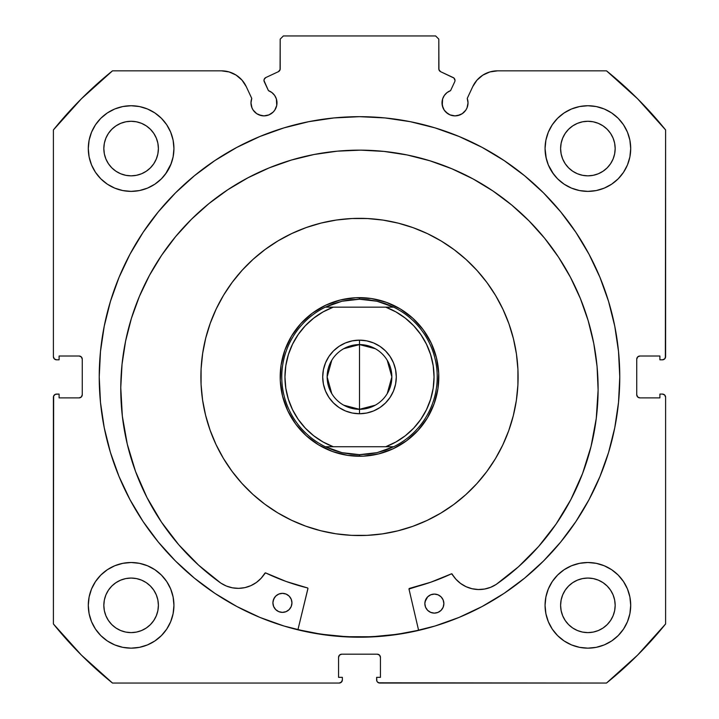<?xml version="1.0" encoding="UTF-8"?>
<svg xmlns="http://www.w3.org/2000/svg" width="719" height="719" viewBox="0 0 719 719"><rect width="100%" height="100%" fill="white"/><g stroke="black" fill="none" stroke-linecap="round" stroke-linejoin="round"><path stroke-width="1.08" d="M279.7 70.525L280.194 68.826A3.173 3.173 0 0 1 278.37 71.693L265.823 77.544A3.173 3.173 0 0 0 264.286 81.759L268.439 90.648A13.005 13.005 0 0 1 276.986 102.871L276.384 98.961L274.64 95.411L271.899 92.553L268.439 90.648L263.999 80.555L264.188 79.333L265.823 77.544L278.37 71.693L280.068 69.707L280.194 39.123L283.367 35.95L435.633 35.95L438.806 39.123L438.932 69.707L440.63 71.693L453.923 78.038L455.01 80.42A3.173 3.173 0 0 1 454.714 81.759L450.561 90.648L447.101 92.553L444.36 95.411L442.616 98.961L442.257 105.405L444.207 110.097L445.816 112.065L450.04 114.887L455.019 115.876L459.989 114.887L462.245 113.683L465.831 110.097L467.035 107.85L468.024 102.871A13.005 13.005 0 0 1 455.019 115.876A13.005 13.005 0 0 1 442.014 102.871L443.003 107.85M482.835 75.135L476.958 80.177L472.725 86.657L467.242 98.422A13.005 13.005 0 0 1 468.024 102.871L467.242 98.422L472.725 86.657L476.958 80.177L482.835 75.135L489.891 71.936L497.557 70.839L606.512 70.839L637.627 98.818L665.605 129.941L665.605 356.642L664.671 358.889L662.433 359.815L659.898 359.815L659.898 356.013L639.91 356.013L637.663 356.939L636.737 359.185L636.737 394.713L637.663 396.951L639.91 397.886L659.898 397.886L659.898 394.075L662.433 394.075L664.671 395.001L665.605 397.248L665.605 623.957L637.627 655.072L606.512 683.05L379.803 683.05L377.556 682.124L376.873 681.091L376.63 677.343L380.432 677.343L380.432 657.355L379.506 655.117L377.259 654.182L341.741 654.182L339.494 655.117L338.568 657.355L338.568 677.343L342.37 677.343L342.37 679.877L341.444 682.124L339.197 683.05L112.488 683.05L81.373 655.072L53.395 623.957L53.395 397.248L53.637 396.034L55.354 394.318L59.102 394.075L59.102 397.886L79.09 397.886L81.337 396.951L82.263 394.713L82.263 359.185L81.337 356.939L79.09 356.013L59.102 356.013L59.102 359.815L56.567 359.815L54.329 358.889L53.395 356.642L53.395 129.941L81.373 98.818L112.488 70.839L221.443 70.839L229.109 71.936L236.165 75.135L242.042 80.177L246.275 86.657L251.758 98.422L250.976 102.871L251.965 107.85L253.169 110.097L256.755 113.683L259.011 114.887L263.981 115.876L268.96 114.887L273.184 112.065L274.793 110.097L276.743 105.405L276.986 102.871A13.005 13.005 0 0 1 263.981 115.876A13.005 13.005 0 0 1 251.758 98.422L246.275 86.657L242.042 80.177L236.165 75.135L229.109 71.936L221.443 70.839L112.488 70.839A393.338 393.338 0 0 0 53.395 129.941L53.395 356.642A3.173 3.173 0 0 0 56.567 359.815L59.102 359.815L59.102 356.013L79.09 356.013A3.173 3.173 0 0 1 82.263 359.185L81.337 356.939M333.993 117.934L308.721 121.682L283.951 127.883L259.901 136.493L236.812 147.413L214.9 160.544L194.391 175.76L175.463 192.908L158.315 211.835L143.099 232.354L129.968 254.256L119.048 277.345L110.438 301.396L104.237 326.174L100.489 351.438L99.231 376.945A260.269 260.269 0 0 1 359.5 116.676A260.269 260.269 0 0 1 619.769 376.945A260.269 260.269 0 0 0 385.007 117.934L359.5 116.676L333.993 117.934A260.269 260.269 0 0 0 99.231 376.945L100.489 402.46L104.237 427.724L110.438 452.494L119.048 476.544L129.968 499.633L143.099 521.545L158.315 542.054L175.463 560.982L194.391 578.139L214.9 593.355L236.812 606.485L259.901 617.405L283.951 626.006L308.721 632.217L333.993 635.964L359.5 637.214L385.007 635.964L410.279 632.217L435.049 626.006L459.099 617.405L482.188 606.485L504.1 593.355L524.609 578.139L543.537 560.982L560.685 542.054L575.901 521.545L589.032 499.633L599.952 476.544L608.562 452.494L614.763 427.724L618.511 402.46L619.769 376.945L618.511 351.438L614.763 326.174L608.562 301.396L599.952 277.345L589.032 254.256L575.901 232.354L560.685 211.835L543.537 192.908L524.609 175.76L504.1 160.544L482.188 147.413L459.099 136.493L435.049 127.883L410.279 121.682L385.007 117.934M545.065 605.335A42.825 42.825 0 0 1 587.89 562.51A42.825 42.825 0 0 1 630.707 605.335A42.825 42.825 0 0 1 587.89 648.161A42.825 42.825 0 0 1 545.065 605.335L545.892 613.684L548.327 621.719L552.282 629.125L557.611 635.614L564.1 640.944L571.497 644.898L579.532 647.334L587.89 648.161L596.24 647.334L604.275 644.898L611.68 640.944L618.169 635.614L623.49 629.125L627.453 621.719L629.889 613.684L630.707 605.335L629.889 596.977L627.453 588.951L623.49 581.545L618.169 575.056L611.68 569.727L604.275 565.772L596.24 563.337L587.89 562.51L579.532 563.337L571.497 565.772L564.1 569.727L557.611 575.056L552.282 581.545L548.327 588.951L545.892 596.977L545.065 605.335L545.892 613.684M173.935 605.335A42.825 42.825 0 0 1 131.11 648.161A42.825 42.825 0 0 1 88.293 605.335L89.111 613.684L91.547 621.719L95.51 629.125L100.831 635.614L107.32 640.944L114.725 644.898L122.76 647.334L131.11 648.161L139.468 647.334L147.503 644.898L154.9 640.944L161.389 635.614L166.718 629.125L170.673 621.719L173.108 613.684L173.935 605.335L173.108 596.977L170.673 588.951L166.718 581.545L161.389 575.056L154.9 569.727L147.503 565.772L139.468 563.337L131.11 562.51L122.76 563.337L114.725 565.772L107.32 569.727L100.831 575.056L95.51 581.545L91.547 588.951L89.111 596.977L88.293 605.335A42.825 42.825 0 0 1 131.11 562.51A42.825 42.825 0 0 1 173.935 605.335L173.108 613.684M627.453 164.948L629.889 156.913L630.707 148.554A42.825 42.825 0 0 1 587.89 191.38A42.825 42.825 0 0 1 545.065 148.554L545.892 156.913L548.327 164.948L552.282 172.353L557.611 178.842L564.1 184.163L571.497 188.117L579.532 190.562L587.89 191.38L596.24 190.562L604.275 188.117L611.68 184.163L618.169 178.842L623.49 172.353L627.453 164.948L629.889 156.913L630.707 148.554L629.889 140.205L627.453 132.17L623.49 124.764L618.169 118.276L611.68 112.955L604.275 108.991L596.24 106.556L587.89 105.738L579.532 106.556L571.497 108.991L564.1 112.955L557.611 118.276L552.282 124.764L548.327 132.17L545.892 140.205L545.065 148.554L546.269 158.656M173.935 148.554A42.825 42.825 0 0 1 131.11 191.38A42.825 42.825 0 0 1 88.293 148.554L89.111 156.913L91.547 164.948L95.51 172.353L100.831 178.842L107.32 184.163L114.725 188.117L122.76 190.562L131.11 191.38L139.468 190.562L147.503 188.117L154.9 184.163L161.389 178.842L166.718 172.353L170.673 164.948L173.108 156.913L173.935 148.554L173.108 140.205L170.673 132.17L166.718 124.764L161.389 118.276L154.9 112.955L147.503 108.991L139.468 106.556L131.11 105.738L122.76 106.556L114.725 108.991L107.32 112.955L100.831 118.276L95.51 124.764L91.547 132.17L89.111 140.205L88.293 148.554A42.825 42.825 0 0 1 131.11 105.738A42.825 42.825 0 0 1 173.935 148.554L173.108 156.913M157.865 153.884L158.396 148.554A27.277 27.277 0 0 1 131.11 175.84A27.277 27.277 0 0 1 103.833 148.554A27.277 27.277 0 0 1 131.11 121.277A27.277 27.277 0 0 1 158.396 148.554L157.865 153.884L156.311 158.998L153.794 163.716L150.406 167.851L146.272 171.239L141.553 173.764L136.43 175.31L131.11 175.84L125.789 175.31L120.675 173.764L115.957 171.239L111.822 167.851L108.425 163.716L105.909 158.998L104.354 153.884L103.833 148.554L104.354 143.234L105.909 138.12L108.425 133.401L111.822 129.267L115.957 125.879L120.675 123.353L125.789 121.799L131.11 121.277L136.43 121.799L141.553 123.353L146.272 125.879L150.406 129.267L153.794 133.401L156.311 138.12L157.865 143.234L158.396 148.554L157.865 143.234M614.646 153.884L615.167 148.554A27.277 27.277 0 0 1 587.89 175.84A27.277 27.277 0 0 1 560.604 148.554A27.277 27.277 0 0 1 587.89 121.277A27.277 27.277 0 0 1 615.167 148.554L614.646 153.884L613.091 158.998L610.575 163.716L607.178 167.851L603.043 171.239L598.325 173.764L593.211 175.31L587.89 175.84L582.57 175.31L577.447 173.764L572.728 171.239L568.594 167.851L565.206 163.716L562.689 158.998L561.135 153.884L560.604 148.554L561.135 143.234L562.689 138.12L565.206 133.401L568.594 129.267L572.728 125.879L577.447 123.353L582.57 121.799L587.89 121.277L593.211 121.799L598.325 123.353L603.043 125.879L607.178 129.267L610.575 133.401L613.091 138.12L614.646 143.234L615.167 148.554L614.646 143.234M157.865 610.656L158.396 605.335A27.277 27.277 0 0 1 131.11 632.612A27.277 27.277 0 0 1 103.833 605.335A27.277 27.277 0 0 1 131.11 578.058A27.277 27.277 0 0 1 158.396 605.335L157.865 610.656L156.311 615.77L153.794 620.488L150.406 624.622L146.272 628.02L141.553 630.536L136.43 632.091L131.11 632.612L125.789 632.091L120.675 630.536L115.957 628.02L111.822 624.622L108.425 620.488L105.909 615.77L104.354 610.656L103.833 605.335L104.354 600.014L105.909 594.892L108.425 590.182L111.822 586.048L115.957 582.651L120.675 580.134L125.789 578.579L131.11 578.058L136.43 578.579L141.553 580.134L146.272 582.651L150.406 586.048L153.794 590.182L156.311 594.892L157.865 600.014L158.396 605.335L157.865 600.014M614.646 610.656L615.167 605.335A27.277 27.277 0 0 1 587.89 632.612A27.277 27.277 0 0 1 560.604 605.335A27.277 27.277 0 0 1 587.89 578.058A27.277 27.277 0 0 1 615.167 605.335L614.646 610.656L613.091 615.77L610.575 620.488L607.178 624.622L603.043 628.02L598.325 630.536L593.211 632.091L587.89 632.612L582.57 632.091L577.447 630.536L572.728 628.02L568.594 624.622L565.206 620.488L562.689 615.77L561.135 610.656L560.604 605.335L561.135 600.014L562.689 594.892L565.206 590.182L568.594 586.048L572.728 582.651L577.447 580.134L582.57 578.579L587.89 578.058L593.211 578.579L598.325 580.134L603.043 582.651L607.178 586.048L610.575 590.182L613.091 594.892L614.646 600.014L615.167 605.335L614.646 600.014M280.194 68.826L280.194 39.123L283.367 35.95L435.633 35.95L438.806 39.123L438.806 68.826A3.173 3.173 0 0 0 440.63 71.693L453.177 77.544A3.173 3.173 0 0 1 454.714 81.759L450.561 90.648A13.005 13.005 0 0 0 442.014 102.871M453.177 77.544L453.923 78.038M444.207 110.097L447.793 113.683M450.04 114.887L455.019 115.876M457.554 115.624L462.245 113.683L465.831 110.097L467.035 107.85M467.772 105.405L468.024 102.871M472.725 86.657A27.394 27.394 0 0 1 497.557 70.839L606.512 70.839A393.338 393.338 0 0 1 665.605 129.941L665.363 357.855M637.663 356.939L636.737 359.185A3.173 3.173 0 0 1 639.91 356.013L659.898 356.013L659.898 359.815L662.433 359.815A3.173 3.173 0 0 0 665.605 356.642M636.737 394.713L637.663 396.951L639.91 397.886A3.173 3.173 0 0 1 636.737 394.713L636.737 359.185M639.91 397.886L659.898 397.886L659.898 394.075L662.433 394.075A3.173 3.173 0 0 1 665.605 397.248L665.605 623.957A393.338 393.338 0 0 1 606.512 683.05L378.589 682.807M380.432 657.355L379.506 655.117L377.259 654.182A3.173 3.173 0 0 1 380.432 657.355L380.432 677.343L376.63 677.343L376.63 679.877A3.173 3.173 0 0 0 379.803 683.05M341.741 654.182L339.494 655.117L338.568 657.355A3.173 3.173 0 0 1 341.741 654.182L377.259 654.182M342.127 681.091L340.411 682.807M338.568 657.355L338.568 677.343L342.37 677.343L342.37 679.877A3.173 3.173 0 0 1 339.197 683.05L112.488 683.05L81.373 655.072M112.488 683.05A393.338 393.338 0 0 1 53.395 623.957L53.637 396.034M79.09 397.886L81.337 396.951L82.263 394.713A3.173 3.173 0 0 1 79.09 397.886L59.102 397.886L59.102 394.075L56.567 394.075A3.173 3.173 0 0 0 53.395 397.248M80.303 356.256L79.09 356.013M253.169 110.097L256.755 113.683L261.446 115.624M263.981 115.876L268.96 114.887L273.184 112.065L274.793 110.097L276.743 105.405L276.384 98.961M264.188 79.333L264.826 78.281M438.806 68.826L439.3 70.525M89.111 613.684L91.547 621.719M114.725 565.772L107.32 569.727M89.111 156.913L91.547 164.948M114.725 188.117L122.76 190.562M165.397 174.214L171.194 163.644M114.725 108.991L107.32 112.955M548.327 164.948L553.603 174.214M596.24 190.562L604.275 188.117M615.051 181.664L618.169 178.842M611.68 112.955L604.275 108.991L596.24 106.556M615.051 638.436L618.169 635.614M627.453 621.719L629.889 613.684M611.68 569.727L604.275 565.772L596.24 563.337M147.503 188.117L154.9 184.163M545.065 148.554A42.825 42.825 0 0 1 587.89 105.738A42.825 42.825 0 0 1 630.707 148.554M173.108 596.977L170.673 588.951M552.282 629.125L553.891 631.372M154.9 112.955L156.338 113.953M156.311 138.12L153.794 133.401L150.406 129.267L146.272 125.879L141.553 123.353M136.43 121.799L131.11 121.277L125.789 121.799M120.675 123.353L115.957 125.879L111.822 129.267L108.425 133.401L105.909 138.12M104.354 143.234L103.833 148.554L104.354 153.884M105.909 158.998L108.425 163.716L111.822 167.851L115.957 171.239L120.675 173.764M125.789 175.31L131.11 175.84L136.43 175.31M141.553 173.764L146.272 171.239L150.406 167.851L153.794 163.716L156.311 158.998M613.091 138.12L610.575 133.401L607.178 129.267L603.043 125.879L598.325 123.353M593.211 121.799L587.89 121.277L582.57 121.799M577.447 123.353L572.728 125.879L568.594 129.267L565.206 133.401L562.689 138.12M561.135 143.234L560.604 148.554L561.135 153.884M562.689 158.998L565.206 163.716L568.594 167.851L572.728 171.239L577.447 173.764M582.57 175.31L587.89 175.84L593.211 175.31M598.325 173.764L603.043 171.239L607.178 167.851L610.575 163.716L613.091 158.998M166.718 629.125L165.109 631.372M154.9 569.727L155.96 570.455M156.311 594.892L153.794 590.182L150.406 586.048L146.272 582.651L141.553 580.134M136.43 578.579L131.11 578.058L125.789 578.579M120.675 580.134L115.957 582.651L111.822 586.048L108.425 590.182L105.909 594.892M104.354 600.014L103.833 605.335L104.354 610.656M105.909 615.77L108.425 620.488L111.822 624.622L115.957 628.02L120.675 630.536M125.789 632.091L131.11 632.612L136.43 632.091M141.553 630.536L146.272 628.02L150.406 624.622L153.794 620.488L156.311 615.77M613.091 594.892L610.575 590.182L607.178 586.048L603.043 582.651L598.325 580.134M593.211 578.579L587.89 578.058L582.57 578.579M577.447 580.134L572.728 582.651L568.594 586.048L565.206 590.182L562.689 594.892M561.135 600.014L560.604 605.335L561.135 610.656M562.689 615.77L565.206 620.488L568.594 624.622L572.728 628.02L577.447 630.536M582.57 632.091L587.89 632.612L593.211 632.091M598.325 630.536L603.043 628.02L607.178 624.622L610.575 620.488L613.091 615.77M82.263 359.185L82.263 394.713M619.769 376.945A260.269 260.269 0 0 1 359.5 637.214A260.269 260.269 0 0 1 99.231 376.945A260.269 260.269 0 0 0 175.346 560.865M175.589 561.108A260.269 260.269 0 0 0 214.711 593.229M215.089 593.472A260.269 260.269 0 0 0 503.911 593.472M504.289 593.229A260.269 260.269 0 0 0 543.411 561.108M100.489 402.46L104.237 427.724M194.391 578.139L197.707 580.808M221.443 70.839A27.394 27.394 0 0 1 246.275 86.657M277.768 512.872A158.602 158.602 0 0 1 223.573 295.212A158.602 158.602 0 0 1 441.232 241.027A158.602 158.602 0 0 1 495.427 458.677A158.602 158.602 0 0 1 277.768 512.872L264.844 504.208L252.818 494.312L241.836 483.294L231.976 471.242L223.348 458.291L216.033 444.558L210.092 430.169L205.598 415.267L202.578 399.998L201.077 384.503L201.095 368.937L202.65 353.451L205.706 338.191L210.245 323.307L216.221 308.927L223.573 295.212L232.246 282.288L242.132 270.272L253.151 259.28L265.203 249.421L278.154 240.793L291.896 233.477L306.276 227.537L321.177 223.043L336.447 220.023L351.942 218.522L367.508 218.549L382.993 220.095L398.254 223.151L413.146 227.689L427.517 233.666L441.232 241.027L454.156 249.691L466.182 259.577L477.164 270.605L487.024 282.648L495.652 295.599L502.967 309.341L508.908 323.73L513.402 338.631L516.422 353.901L517.923 369.386L517.905 384.953L516.35 400.438L513.294 415.699L508.755 430.591L502.779 444.962L495.427 458.677L486.754 471.61L476.868 483.626L465.849 494.618L453.797 504.468L440.846 513.096L427.104 520.421L412.724 526.353L397.823 530.847L382.553 533.866L367.058 535.367L351.492 535.349L336.007 533.804L320.746 530.739L305.854 526.2L291.483 520.223L277.768 512.872M297.945 629.664L320.971 634.185L297.945 629.664A260.107 260.107 0 0 0 418.593 630.257L397.301 634.293L371.894 636.755L346.369 636.719L320.971 634.185M318.634 444.908L332.681 451.577L347.753 455.37L363.275 456.161L378.661 453.896L393.302 448.683L406.648 440.711L418.179 430.286L427.463 417.811L434.132 403.763L437.925 388.691L438.716 373.17L436.451 357.783L431.238 343.143L423.266 329.796L412.841 318.265L400.366 308.981L386.319 302.322L371.247 298.52L355.725 297.738L340.339 299.994L325.698 305.207L312.352 313.187L300.821 323.604L291.537 336.079L284.868 350.126L281.075 365.198L280.284 380.728L282.549 396.106L287.762 410.747L295.734 424.093L306.159 435.633L318.634 444.908L332.681 451.577M434.132 403.763L427.463 417.811M284.868 350.126L291.537 336.079M386.319 302.322L400.366 308.981M348.14 455.433L353.991 456.062M364.075 456.116L369.53 455.612M379.407 453.707L384.683 452.143M393.653 448.512L398.874 445.789M406.963 440.477L411.547 436.784M418.44 429.998L422.215 425.477M427.886 417.101L430.483 412.311M434.258 403.404L436.02 397.787M437.988 388.305L438.608 382.454M438.671 372.37L438.168 366.915M436.262 357.037L434.698 351.762M431.067 342.792L428.335 337.579M423.033 329.491L419.339 324.898M412.553 318.005L408.033 314.23M399.656 308.559L394.866 305.961M385.959 302.187L380.333 300.434M370.86 298.466L365.009 297.837M354.925 297.774L349.47 298.277M339.593 300.183L334.317 301.746M325.348 305.377L320.126 308.109M312.037 313.412L307.453 317.115M300.56 323.892L296.785 328.412M291.114 336.789L288.517 341.579M284.616 350.854L282.98 356.112M281.012 365.585L280.392 371.444M280.329 381.519L280.832 386.975M282.738 396.852L284.302 402.128M287.933 411.097L290.665 416.319M295.967 424.408L299.661 428.991M306.447 435.894L310.968 439.66M319.344 445.331L324.134 447.928M333.041 451.703L338.667 453.464M343.718 348.706L359.5 344.59A32.355 32.355 0 0 0 327.145 376.945A32.355 32.355 0 0 0 359.5 409.3L359.5 413.74A36.795 36.795 0 0 1 322.705 376.945A36.795 36.795 0 0 1 359.5 340.15L359.5 409.3A32.355 32.355 0 0 1 327.145 376.945A32.355 32.355 0 0 1 359.5 344.59L375.282 348.706M375.282 405.192L359.5 409.3L343.718 405.192M331.765 393.608L327.145 376.945L331.765 360.291M359.5 297.648L359.5 299.23L359.5 297.648A79.306 79.306 0 0 1 438.806 376.945A79.306 79.306 0 0 1 359.5 456.25A79.306 79.306 0 0 0 438.806 376.945A79.306 79.306 0 0 0 359.5 297.648L365.387 297.864L359.5 297.648A79.306 79.306 0 0 0 280.194 376.945A79.306 79.306 0 0 0 359.5 456.25L353.613 456.026L359.5 456.25A79.306 79.306 0 0 1 280.194 376.945A79.306 79.306 0 0 1 359.5 297.648M350.665 454.156L341.947 452.655L333.454 450.166L325.303 446.733L393.697 446.733L385.546 450.166L377.053 452.655L368.335 454.156A77.715 77.715 0 0 1 368.317 454.156A77.715 77.715 0 0 0 368.353 454.156L359.5 454.66L359.5 456.25L359.5 454.66L341.947 452.655L325.303 446.733A77.715 77.715 0 0 1 325.303 307.157L341.947 301.243L359.5 299.23L377.053 301.243L393.697 307.157A77.715 77.715 0 0 1 393.697 446.733L377.053 452.655L359.5 454.66L350.683 454.156A77.715 77.715 0 0 1 350.647 454.156A77.715 77.715 0 0 0 350.683 454.156M368.317 299.733A77.715 77.715 0 0 1 368.353 299.733L368.317 299.733A77.715 77.715 0 0 1 368.353 299.733L359.5 299.23L350.665 299.733A77.715 77.715 0 0 1 350.683 299.733A77.715 77.715 0 0 0 350.647 299.733L341.947 301.243L333.454 303.724L325.303 307.157L393.697 307.157L385.546 303.724L377.053 301.243L368.335 299.733M349.847 298.232L342.181 299.562L349.847 298.232M334.677 301.629L327.415 304.425L334.677 301.629M320.458 307.921L313.879 312.082L320.458 307.921M307.741 316.863L302.106 322.22L307.741 316.863M297.019 328.116L292.534 334.47L297.019 328.116M288.687 341.237L285.533 348.356L288.687 341.237M283.088 355.743L281.372 363.338L283.088 355.743M280.419 371.058L280.221 378.832L280.419 371.058M280.787 386.597L282.109 394.264L280.787 386.597M284.185 401.768L286.98 409.03L284.185 401.768M290.476 415.986L294.628 422.565L290.476 415.986M299.419 428.704L304.775 434.339L299.419 428.704M310.671 439.426L317.025 443.911L310.671 439.426M323.793 447.757L330.911 450.912L323.793 447.757M338.298 453.356L345.884 455.073L338.298 453.365M369.153 455.657L376.819 454.336L369.153 455.657M384.323 452.26L391.585 449.465L384.323 452.26M398.542 445.978L405.121 441.817L398.542 445.978M411.259 437.035L416.894 431.67L411.259 437.026M421.981 425.783L426.466 419.42L421.981 425.783M430.313 412.652L433.467 405.543L430.313 412.652M435.912 398.155L437.628 390.561L435.912 398.146M438.213 367.292L436.891 359.626L438.213 367.292M434.815 352.121L432.02 344.859L434.815 352.121M428.524 337.903L424.372 331.333L428.524 337.903M419.581 325.195L414.225 319.551L419.581 325.186M408.329 314.464L401.975 309.979L408.329 314.464M395.207 306.132L388.089 302.978L395.207 306.132M380.702 300.533L373.116 298.825L380.702 300.533M323.065 311.911L313.673 318.158L323.065 311.911L333.292 307.157L385.708 307.157L395.935 311.911L405.327 318.158L395.935 311.911M298.232 334.479L305.305 325.761L313.673 318.158M305.305 428.129L298.223 419.393L292.516 409.659L288.346 399.18L285.811 388.188L284.958 376.945L285.811 365.701L288.346 354.71L292.516 344.23L298.223 334.497M313.673 435.741L323.065 441.978L313.673 435.741L305.323 428.156M395.935 441.978L405.327 435.741L395.935 441.978L385.708 446.733L333.292 446.733L323.065 441.978M420.768 419.411L413.695 428.129M434.042 376.981L433.189 388.188L430.654 399.18L426.484 409.659L420.777 419.393M434.042 376.945L433.189 365.683L430.654 354.71L426.484 344.23L420.768 334.479M405.327 318.158L413.677 325.743L420.777 334.497M333.481 402.964L328.907 397.391L333.481 402.964L339.053 407.538L345.417 410.944L352.319 413.039L359.5 413.74L366.681 413.039L373.583 410.944L366.681 413.039M325.509 391.028L323.415 384.126L325.509 391.028L328.907 397.391M333.481 350.926L339.053 346.351L333.481 350.926L328.907 356.507L325.509 362.861L323.415 369.764L322.705 376.945L323.415 384.126M345.417 342.954L352.319 340.86L345.417 342.954L339.053 346.351M385.519 350.926L390.093 356.507L385.519 350.926L379.947 346.351L373.583 342.954L366.681 340.86L359.5 340.15L352.319 340.86M393.491 362.861L395.585 369.764L396.295 376.945L395.585 369.764L393.491 362.861L390.093 356.507M413.677 428.156L405.327 435.741M373.583 410.944L379.947 407.538L385.519 402.964L390.093 397.391L393.491 391.028L395.585 384.126L396.295 376.945M393.697 307.157L385.708 307.157A74.542 74.542 0 0 1 385.708 446.733L393.697 446.733A77.715 77.715 0 0 0 393.697 307.157M325.303 446.733L333.292 446.733A74.542 74.542 0 0 1 333.292 307.157L325.303 307.157A77.715 77.715 0 0 0 325.303 446.733M359.5 376.945L359.5 344.59A32.355 32.355 0 0 1 391.855 376.945A32.355 32.355 0 0 1 359.5 409.3L359.5 376.945M387.235 360.291L391.855 376.945L387.235 393.608M359.5 344.59L359.5 340.15A36.795 36.795 0 0 1 396.295 376.945A36.795 36.795 0 0 1 359.5 413.74L359.5 409.3A32.355 32.355 0 0 0 391.855 376.945A32.355 32.355 0 0 0 359.5 344.59M408.994 589.023A0.638 0.638 0 0 1 409.479 588.403L430.798 582.201L451.361 573.861A217.282 217.282 0 0 1 409.479 588.403L408.994 589.023A0.638 0.638 0 0 0 409.012 589.167L418.629 630.41L409.012 589.167A0.638 0.638 0 0 1 408.994 589.023L430.798 582.201L451.586 573.798L455.9 579.208L460.582 583.451L466.011 586.668L471.988 588.717L478.252 589.517L484.543 589.05L490.619 587.315L496.218 584.403L518.552 566.707L538.621 546.476L556.138 523.998L570.841 499.597L582.534 473.614L591.054 446.427L596.267 418.413L598.109 389.977A238.672 238.672 0 0 1 496.218 584.403L518.552 566.707M443.875 603.645A9.518 9.518 0 0 1 434.312 613.118A9.518 9.518 0 0 1 424.848 603.556L425.549 607.196L427.598 610.296L430.681 612.372L434.312 613.118L437.961 612.408L441.062 610.359L443.138 607.285L443.875 603.645L443.174 600.006L441.124 596.905L438.051 594.829L434.411 594.083L430.762 594.793L427.67 596.842L425.585 599.916L424.848 603.556A9.518 9.518 0 0 1 434.411 594.083A9.518 9.518 0 0 1 443.875 603.645M291.95 602.908A9.518 9.518 0 0 1 282.387 612.381A9.518 9.518 0 0 1 272.914 602.819L273.624 606.459L275.674 609.559L278.747 611.635L282.387 612.381L286.036 611.671L289.128 609.622L291.204 606.548L291.95 602.908L291.24 599.26L289.2 596.168L286.117 594.083L282.477 593.346L278.837 594.056L275.737 596.096L273.66 599.179L272.914 602.819A9.518 9.518 0 0 1 282.477 593.346A9.518 9.518 0 0 1 291.95 602.908M120.774 387.649A238.672 238.672 0 0 1 360.605 150.145A238.672 238.672 0 0 1 598.109 389.977L597.076 366.573L593.75 343.394L588.169 320.647L580.386 298.556L570.473 277.327L558.528 257.186L544.669 238.304L529.022 220.877L511.748 205.059L493 191.011L472.976 178.878L451.847 168.758L429.836 160.759L407.143 154.962L383.991 151.412L360.605 150.145L337.202 151.179L314.023 154.504L291.276 160.085L269.185 167.869L247.956 177.782L227.815 189.726L208.932 203.585L191.506 219.232L175.688 236.506L161.64 255.254L149.507 275.278L139.387 296.408L131.388 318.418L125.591 341.112L122.041 364.263L120.774 387.649L122.338 416.103L127.281 444.162L135.532 471.439L146.973 497.53L161.442 522.075L178.734 544.723L198.606 565.152L220.769 583.064A238.672 238.672 0 0 1 120.774 387.649L122.041 364.263M161.442 522.075L178.734 544.723L198.606 565.152L220.769 583.064L226.341 586.03L232.399 587.818L238.69 588.358L244.954 587.612L250.949 585.617L256.413 582.462L261.132 578.265L265.5 572.89L286.207 581.5L307.462 587.908A0.638 0.638 0 0 1 307.93 588.672L297.909 629.817L307.939 588.43M244.954 587.612L250.949 585.617L256.413 582.462L261.132 578.265L264.907 573.205A0.638 0.638 0 0 1 265.724 572.953A217.282 217.282 0 0 0 307.462 587.908L307.687 588.016M591.054 446.427L596.267 418.413M544.669 238.304L529.022 220.877L511.748 205.059M493 191.011L472.976 178.878M429.836 160.759L407.143 154.962L383.991 151.412L360.605 150.145L337.202 151.179M314.023 154.504L291.276 160.085M247.956 177.782L227.815 189.726L208.932 203.585M127.281 444.162L135.532 471.439L146.973 497.53M232.399 587.818L238.69 588.358M220.769 583.064L220.778 583.046A31.16 31.16 0 0 0 264.907 573.205L265.266 572.917M265.724 572.953L286.207 581.5M451.82 573.825L455.9 579.208L460.582 583.451L466.011 586.668L471.988 588.717M484.543 589.05L490.619 587.315M291.779 601.048L291.24 599.26M284.338 593.534L282.477 593.346M274.55 597.534L273.112 600.958M277.112 610.746L278.747 611.635M286.036 611.671L287.681 610.799M289.128 609.622L291.204 606.548M434.411 594.083L430.762 594.793M427.67 596.842L425.037 601.695M429.036 611.492L430.681 612.372M437.961 612.408L439.615 611.536M442.248 608.93L443.138 607.285M496.209 584.394L496.218 584.403A31.16 31.16 0 0 1 452.179 574.113A0.638 0.638 0 0 0 451.361 573.861"/></g></svg>
